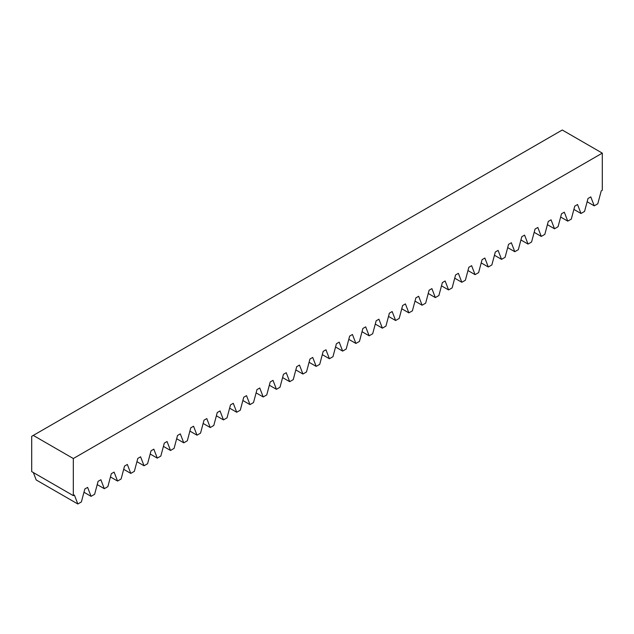 <?xml version="1.0" encoding="UTF-8"?>
<svg xmlns="http://www.w3.org/2000/svg" width="634" height="634" viewBox="0 0 634 634"><rect width="100%" height="100%" fill="white"/><g stroke="black" fill="none" stroke-linecap="round" stroke-linejoin="round"><path stroke-width="0.95" d="M602.3 153.127L562.263 130.01L31.7 436.327L31.7 471.609L73.322 495.645L73.322 458.533L602.3 153.127L602.3 190.24L601.238 190.85L597.791 203.791L594.24 205.844L590.785 196.889L588.003 198.497L584.548 211.439L580.998 213.492L577.542 204.528L574.761 206.137L571.305 219.087L567.755 221.131L564.3 212.176L561.518 213.785L558.063 226.726L554.512 228.779L551.065 219.824L548.275 221.432L544.828 234.374L541.27 236.427L537.822 227.463L535.033 229.072L531.585 242.014L528.027 244.066L524.58 235.111L521.79 236.72L518.343 249.661L514.792 251.714L511.337 242.759L508.555 244.359L505.1 257.309L501.549 259.354L498.094 250.398L495.312 252.007L491.857 264.949L488.307 267.001L484.859 258.046L482.07 259.655L478.622 272.596L475.064 274.649L471.617 265.686L468.827 267.294L465.38 280.244L461.821 282.288L458.374 273.333L455.584 274.942L452.137 287.884L448.587 289.936L445.131 280.981L442.35 282.59L438.894 295.531L435.344 297.584L431.889 288.621L429.107 290.229L425.652 303.171L422.101 305.223L418.654 296.268L415.864 297.877L412.409 310.818L408.859 312.871L405.411 303.916L402.622 305.525L399.174 318.466L395.616 320.519L392.169 311.556L389.379 313.164L385.932 326.106L382.381 328.158L378.926 319.203L376.144 320.812L372.689 333.753L369.139 335.806L365.683 326.851L362.902 328.452L359.446 341.401L355.896 343.446L352.441 334.49L349.659 336.099L346.204 349.041L342.653 351.093L339.206 342.138L336.416 343.747L332.969 356.688L329.411 358.741L325.963 349.778L323.174 351.387L319.726 364.336L316.176 366.381L312.721 357.425L309.939 359.034L306.484 371.976L302.933 374.028L299.478 365.073L296.696 366.682L293.241 379.623L289.69 381.676L286.235 372.713L283.453 374.322L279.998 387.263L276.448 389.316L273 380.36L270.211 381.969L266.763 394.911L263.205 396.963L259.758 388.008L256.968 389.609L253.521 402.558L249.97 404.603L246.515 395.648L243.733 397.256L240.278 410.198L236.728 412.251L233.272 403.295L230.491 404.904L227.035 417.846L223.485 419.898L220.03 410.935L217.248 412.544L213.793 425.493L210.242 427.538L206.795 418.583L204.005 420.191L200.558 433.133L197 435.186L193.552 426.23L190.763 427.839L187.315 440.781L183.765 442.833L180.31 433.87L177.528 435.479L174.073 448.42L170.522 450.473L167.067 441.518L164.285 443.126L160.83 456.068L157.28 458.12L153.824 449.165L151.043 450.774L147.587 463.716L144.037 465.768L140.59 456.805L137.8 458.414L134.353 471.355L130.794 473.408L127.347 464.453L124.557 466.061L121.11 479.003L117.552 481.055L114.104 472.1L111.315 473.701L107.867 486.65L104.317 488.695L100.861 479.74L98.08 481.349L94.624 494.29L91.074 496.343L87.619 487.387L84.837 488.996L81.382 501.938L77.831 503.99L74.384 495.027L73.322 495.645M77.831 503.99L36.209 479.962L33.364 472.576M33.277 435.415L73.322 458.533M91.074 496.343L83.973 492.246M104.317 488.695L97.208 484.598M117.552 481.055L110.451 476.95M130.794 473.408L123.693 469.311M144.037 465.768L136.936 461.663M157.28 458.12L150.179 454.015M170.522 450.473L163.413 446.376M183.765 442.833L176.656 438.728M197 435.186L189.899 431.088M210.242 427.538L203.142 423.441M223.485 419.898L216.384 415.793M236.728 412.251L229.619 408.153M249.97 404.603L242.862 400.506M263.205 396.963L256.104 392.858M276.448 389.316L269.347 385.218M289.69 381.676L282.59 377.571M302.933 374.028L295.824 369.923M316.176 366.381L309.067 362.283M329.411 358.741L322.31 354.636M342.653 351.093L335.552 346.996M355.896 343.446L348.795 339.349M369.139 335.806L362.03 331.701M382.381 328.158L375.273 324.061M395.616 320.519L388.515 316.414M408.859 312.871L401.758 308.766M422.101 305.223L415.001 301.126M435.344 297.584L428.243 293.479M448.587 289.936L441.478 285.839M461.821 282.288L454.721 278.191M475.064 274.649L467.963 270.544M488.307 267.001L481.206 262.904M501.549 259.354L494.449 255.256M514.792 251.714L507.683 247.609M528.027 244.066L520.926 239.969M541.27 236.427L534.169 232.321M554.512 228.779L547.411 224.674M567.755 221.131L560.654 217.034M580.998 213.492L573.889 209.386M594.24 205.844L587.132 201.747"/></g></svg>
